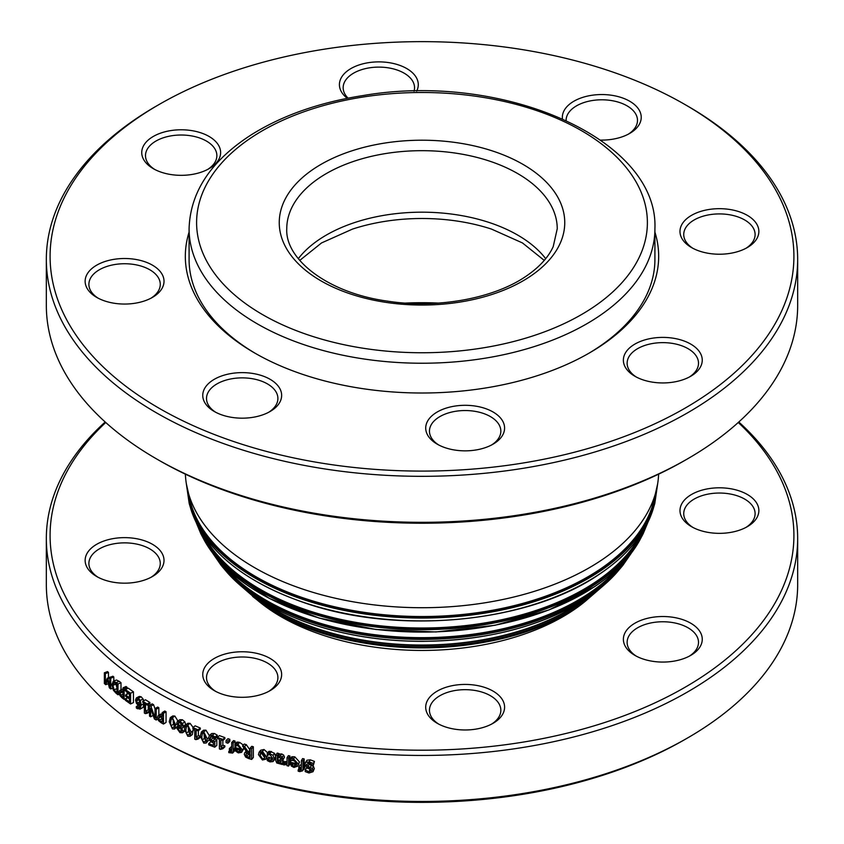 <?xml version="1.0" encoding="UTF-8"?>
<svg xmlns="http://www.w3.org/2000/svg" width="844" height="844" viewBox="0 0 844 844"><rect width="100%" height="100%" fill="white"/><g stroke="black" fill="none" stroke-linecap="round" stroke-linejoin="round"><path stroke-width="1.27" d="M654.912 228.756A232.912 134.47 180 0 1 597.636 317.08A232.912 134.47 180 0 1 340.322 354.691A232.912 134.47 180 0 1 189.088 228.756C190.185 192.189 210.821 160.93 250.995 134.998C282.118 115.449 319.644 102.272 363.574 95.467C502.95 71.624 658.805 139.038 654.912 228.756L654.912 259.435A232.912 134.47 180 0 1 597.636 347.749A232.912 134.47 180 0 1 588.015 353.752M255.985 353.752A232.912 134.47 180 0 1 189.088 259.435L189.088 228.756M658.615 474.17A236.668 136.644 180 0 1 657.624 483.939A236.668 136.644 180 0 1 600.464 560.827A236.668 136.644 180 0 1 266.556 574.11A236.668 136.644 180 0 1 186.376 483.939A236.668 136.644 180 0 1 185.385 474.17M657.624 483.939L653.182 503.551A234.4 135.335 180 0 1 598.755 570.09A234.4 135.335 180 0 1 268.044 583.246A234.4 135.335 180 0 1 190.818 503.551L186.376 483.939M653.963 498.203A232.955 134.491 180 0 1 651.747 508.056M640.828 534.452A228.777 132.086 180 0 1 594.514 582.676A228.777 132.086 180 0 1 271.736 595.526A228.777 132.086 180 0 1 203.172 534.452M619.907 566.134A220.01 127.022 180 0 1 587.909 594.081A220.01 127.022 180 0 1 277.497 606.425A220.01 127.022 180 0 1 224.093 566.134M585.282 599.082A207.276 119.669 180 0 1 578.298 603.966A207.276 119.669 180 0 1 285.852 615.614A207.276 119.669 180 0 1 258.718 599.082M282.445 617.481A195.639 112.959 180 0 1 263.159 604.262M580.841 604.262A195.639 112.959 180 0 1 569.531 612.501A195.639 112.959 180 0 1 561.555 617.481M405.489 303.091A206.622 119.289 180 0 1 438.511 303.091M125.323 689.516A379.42 219.06 0 0 0 130.577 693.23L130.577 703.97A379.42 219.06 180 0 1 125.323 700.246L125.323 698.98A379.42 219.06 0 0 0 129.448 701.913L129.448 698.969A379.42 219.06 180 0 1 125.598 696.237L125.598 694.971A379.42 219.06 0 0 0 129.448 697.703L129.448 693.715A379.42 219.06 180 0 1 125.323 690.782L125.323 689.516L128.267 688.166A375.664 216.887 0 0 0 133.457 691.837L130.577 693.23M125.598 694.971L128.541 693.61A375.664 216.887 0 0 0 129.448 694.274M127.824 697.83L125.323 698.98M133.457 691.837L133.457 702.577L130.577 703.97M136.728 700.805L137.266 699.17L138.31 699.37L139.418 700.689L140.03 704.603L137.319 703.063L136.728 700.805L138.785 699.76M139.819 701.797L137.319 703.063M136.485 703.442L135.536 700.077L136.359 697.925L139.292 696.437L141.127 696.754L143.058 698.98L140.273 700.436L141.254 705.025L139.882 709.203L143.069 707.441L140.283 708.897L137.287 708.686L136.295 707.884L136.295 706.502A379.42 219.06 0 0 0 136.338 706.534L139.102 707.863L140.03 705.637L138.184 705.194L136.485 703.442M136.359 697.925L138.321 698.199L140.273 700.436M138.564 705.415L136.338 706.534M139.176 705.109L140.262 706.111M138.511 705.384L136.295 706.502M144.029 703.147L143.069 707.441M143.058 698.98L143.723 700.752M149.515 716.123L149.515 705.394A379.42 219.06 0 0 0 150.897 706.206L155.032 717.875L155.032 708.612A379.42 219.06 0 0 0 156.203 709.276L156.203 720.016A379.42 219.06 180 0 1 154.42 719.004L150.654 708.306L150.654 716.809A379.42 219.06 180 0 1 149.515 716.123M150.897 706.206L153.576 704.687A375.664 216.887 0 0 1 152.205 703.875L149.515 705.394M153.154 715.395L150.654 716.809M157.701 719.141L156.203 720.016M155.032 708.612L157.68 707.072A375.664 216.887 0 0 0 158.841 707.736L158.841 715.184M158.841 707.736L156.203 709.276M153.576 704.687L155.032 708.854M158.735 718.149L159.284 716.851L161.32 717.347A379.42 219.06 0 0 0 162.196 717.822L162.196 722.105A379.42 219.06 180 0 1 161.13 721.525L159.421 720.175L158.735 718.149L160.645 717.01M161.341 716.588L162.196 718.824M158.545 720.66L157.406 717.453L158.239 715.543L161.109 716.007A379.42 219.06 0 0 0 162.196 716.609L162.196 712.6A379.42 219.06 0 0 0 163.493 713.296L163.493 724.036A379.42 219.06 180 0 1 161.056 722.717L158.545 720.66M160.793 714.024L158.197 715.564L162.196 713.824M162.196 712.6L164.77 711.017A375.664 216.887 0 0 0 166.046 711.714L166.046 722.443L163.493 724.036M166.046 711.714L163.493 713.296M171.828 718.719L170.942 719.299L172.419 718.909L173.917 720.818L174.265 724.226L173.906 727.328L172.419 727.707L170.952 725.851L170.593 722.39L171.311 718.824M173.115 719.404L173.442 724.226L174.887 726.072M172.419 728.899L169.243 721.694L170.34 717.548L172.419 717.716L175.636 724.912L174.529 729.058L172.419 728.899M177.831 725.893L174.529 729.058M170.34 717.548L172.841 715.923L174.887 716.081L177.926 721.008M192.886 728.657L192.886 727.56A379.42 219.06 0 0 0 198.087 729.796L198.087 730.893A379.42 219.06 180 0 1 196.146 730.071L196.146 737.266A379.42 219.06 0 0 0 198.087 738.089L198.087 739.07L195.871 739.629A379.42 219.06 180 0 1 194.774 739.154L194.774 729.48A379.42 219.06 180 0 1 192.886 728.657M196.209 738.806L195.871 739.629L197.032 738.722M198.087 730.893L200.302 729.142L200.302 728.045A375.664 216.887 0 0 1 197.253 726.747A375.664 216.887 0 0 1 195.154 725.84L192.886 727.56M198.382 730.661L198.382 735.525A375.664 216.887 0 0 0 200.302 736.337L200.302 737.318L198.087 739.07M200.302 736.337L198.087 738.089M198.382 735.525L196.146 737.266M200.302 728.045L198.087 729.796M202.94 732.961L202.159 733.594L203.763 733.109L205.387 734.924L205.387 741.433L203.763 741.908L202.17 740.146L201.779 736.706L202.486 733.141M204.026 733.236L204.343 738.373L205.925 740.135M203.763 743.1L200.302 736.095L201.389 731.97L203.763 731.917L207.255 738.911L206.189 743.026L203.763 743.1M209.143 739.639L206.189 743.026M201.389 731.97L203.583 730.197L205.925 730.144L209.301 735.567M217.404 738.532L217.404 737.434A379.42 219.06 0 0 0 222.89 739.428L222.89 740.526A379.42 219.06 180 0 1 220.843 739.787L220.843 746.982A379.42 219.06 0 0 0 222.89 747.71L222.89 748.702L220.558 749.356A379.42 219.06 180 0 1 219.387 748.934L219.387 739.26A379.42 219.06 180 0 1 217.404 738.532M220.864 748.554L220.558 749.356L221.613 748.385M222.89 740.526L224.863 738.679L224.863 737.582A375.664 216.887 0 0 1 219.429 735.609L217.404 737.434M222.837 740.504L222.837 745.146A375.664 216.887 0 0 0 224.863 745.864L224.863 746.856L222.89 748.702M224.863 745.864L222.89 747.71M222.837 745.146L220.843 746.982M224.863 737.582L222.89 739.428M228.798 752.637L228.798 751.392A379.42 219.06 0 0 0 228.872 751.413L231.467 752.004L231.762 750.548A379.42 219.06 180 0 1 229.368 749.736L229.368 748.617A379.42 219.06 0 0 0 231.72 749.409L231.72 742.477A379.42 219.06 0 0 0 233.176 742.952L233.176 749.894A379.42 219.06 0 0 0 234.157 750.211L234.157 751.339A379.42 219.06 180 0 1 233.176 751.012L232.627 753.07L228.798 752.637M230.201 750.021L228.798 751.392M234.854 750.632L232.627 753.07M235.212 750.263L234.157 751.339M234.938 749.419L234.157 750.211M234.801 748.248L233.176 749.894M231.72 742.477L233.598 740.599A375.664 216.887 0 0 0 235.043 741.074L235.043 743.954M235.043 745.547A379.42 219.06 180 0 1 234.959 745.516L234.959 744.039L237.924 744.324L242.323 749.873L241.542 752.363L238.282 752.901L235.761 751.192L234.801 747.383A379.42 219.06 0 0 0 240.835 749.314L237.945 745.516L235.043 745.547L235.043 747.13M235.043 741.074L233.176 742.952M229.368 748.617L231.277 746.74A375.664 216.887 0 0 0 231.72 746.898M230.275 750.042L228.872 751.413M236.225 748.881A379.42 219.06 0 0 0 240.835 750.348L240.107 751.73L238.367 751.814L236.721 750.664L236.225 748.881M237.913 749.43L236.721 750.664M234.959 744.039L236.805 742.15L238.124 742.129L239.749 742.425L243.346 745.083M234.801 747.383L236.658 745.495A375.664 216.887 0 0 0 239.633 746.465M244.106 748.195L241.542 752.363M245.899 754.694L246.564 753.207L248.695 753.291A379.42 219.06 0 0 0 250.077 753.692L250.077 757.733A379.42 219.06 180 0 1 248.516 757.268L246.648 756.351L245.899 754.694L247.408 753.027M247.64 752.774L248.379 754.42L246.648 756.351M248.379 754.42L250.235 755.348M246.712 751.909L242.534 745.959A379.42 219.06 0 0 0 244.56 746.581L248.273 751.972A379.42 219.06 0 0 0 250.077 752.5L250.077 748.238A379.42 219.06 0 0 0 251.649 748.691L251.649 759.431A379.42 219.06 180 0 1 248.6 758.534L245.604 757.068L244.275 754.314L244.813 752.658L246.712 751.909M244.56 746.581L246.311 744.661A375.664 216.887 0 0 1 244.306 744.049L242.534 745.959M250.077 748.238L251.786 746.296A375.664 216.887 0 0 0 253.337 746.75L253.337 757.49L251.649 759.431M253.337 746.75L251.649 748.691M246.311 744.661L250.003 750.042A375.664 216.887 0 0 0 250.077 750.073M250.003 750.042L248.273 751.972M260.005 755.074L260.511 753.07L262.463 752.648L264.932 756.393L264.436 758.376L262.463 758.819L260.005 755.074L261.608 753.112L264.035 756.857L264.91 756.952M261.629 752.542L261.608 753.112M262.463 759.99L258.443 754.641L259.129 752.173L262.463 751.476L266.514 756.804L265.849 759.199L262.463 759.99M268.054 754.673L265.849 759.199M259.129 752.173L260.754 750.2L264.035 749.514L267.727 752.816M283.668 764.949L283.668 763.535A379.42 219.06 0 0 0 283.742 763.556L287.034 763.398L287.034 757.68A379.42 219.06 0 0 0 288.595 758.028L288.595 766.078A379.42 219.06 180 0 1 287.034 765.74L287.034 764.537L283.668 764.949M283.742 763.556L285.114 761.531A375.664 216.887 0 0 1 285.04 761.52L283.668 763.535M287.034 757.68L288.363 755.654A375.664 216.887 0 0 0 289.925 755.992L289.925 764.052L288.595 766.078M289.925 755.992L288.595 758.028M285.114 761.531L287.034 761.847M291.729 763.62A379.42 219.06 0 0 0 296.687 764.643L295.906 766.099L294.039 766.341L292.267 765.35L291.729 763.62M293.163 763.915L292.267 765.35M291.792 758.745L293.554 758.893L298.291 764.02L297.784 766.13L293.944 767.439L291.233 765.972L290.188 762.259A379.42 219.06 0 0 0 296.687 763.609L293.575 760.085L290.452 760.402A379.42 219.06 180 0 1 290.368 760.381L290.368 758.904L291.792 758.745L293.079 756.709L294.83 756.857L299.514 761.974L297.784 766.13M293.079 756.709L291.665 756.868L290.368 758.904M290.188 762.259L291.496 760.222A375.664 216.887 0 0 0 295.664 761.098M305.876 762.28L309.178 761.91L313.346 763.482L313.346 765.276A379.42 219.06 180 0 1 313.219 765.255L309.305 763.166L306.477 764.442L308.039 766.373L312.428 768.589L313.018 771.711L308.978 772.999L305.222 771.606L305.222 769.907A379.42 219.06 0 0 0 305.338 769.928L308.872 771.743L311.489 770.519L309.832 768.557L307.237 767.523L304.726 764.347L307.026 760.212L310.297 759.843L314.422 761.404L313.346 765.276M311.362 771.078L311.489 770.519M305.043 763.134L307.026 760.212M305.222 769.907L306.372 767.84A375.664 216.887 0 0 0 306.499 767.861L311.309 769.707M306.499 767.861L305.338 769.928M307.627 762.385L309.168 764.305L313.514 766.521L314.327 768.599L313.018 771.711M313.514 766.521L312.428 768.589M311.436 765.202L310.328 767.28M314.422 761.404L313.346 763.482M298.175 771.173L298.175 769.928A379.42 219.06 -0 0 0 298.259 769.939L301.224 770.044L301.435 768.715A379.42 219.06 180 0 1 298.808 768.198L298.808 767.08A379.42 219.06 -0 0 0 301.382 767.586L301.382 760.644A379.42 219.06 -0 0 0 302.975 760.95L302.975 767.892A379.42 219.06 0 0 0 304.051 768.093L304.051 769.211A379.42 219.06 180 0 1 302.975 769.011L302.648 770.772L299.81 771.627L298.175 771.173M299.166 768.272L298.175 769.928M301.382 760.644L302.585 758.587A375.664 216.887 0 0 0 304.156 758.893L304.156 765.824A375.664 216.887 0 0 0 305.222 766.025L304.051 769.211M305.222 766.025L304.051 768.093M304.156 765.824L302.975 767.892M304.156 758.893L302.975 760.95M298.808 767.08L300.031 765.023A375.664 216.887 0 0 0 301.382 765.297M299.251 768.283L298.259 769.939M278.742 756.973L277.307 759.674L277.307 757.437L279.744 757.057L281.337 759.505M281.506 758.861L280.071 760.001L277.307 759.674M278.742 757.669L281.485 757.986M277.307 755.454L277.307 756.308L280.303 755.939L282.297 757.11L282.782 760.37L281.421 761.109L277.307 760.75L277.929 762.385L282.276 763.113A379.42 219.06 0 0 0 282.36 763.134L282.36 764.516L276.758 762.976L275.756 760.592L275.756 755.085A379.42 219.06 0 0 0 277.307 755.454L278.742 753.449L277.307 756.308M275.756 755.085L277.201 753.08A375.664 216.887 0 0 0 278.742 753.449M280.957 761.024L283.658 761.098A375.664 216.887 0 0 0 283.742 761.119L282.36 764.516M283.742 761.119L282.36 763.134M283.658 761.098L282.276 763.113M278.742 754.304L281.706 753.924L283.679 755.095L284.491 757.121L282.782 760.37M283.679 755.095L282.297 757.11M279.849 753.882L278.436 755.886M268.445 753.302L273.023 755.274L274.216 758.724L273.023 761.562L269.943 761.889L267.263 760.581L267.263 759.062A379.42 219.06 0 0 0 267.348 759.083L269.974 760.718L272.158 760.117L272.623 758.334L269.974 754.663L267.348 754.958A379.42 219.06 180 0 1 267.263 754.937L267.263 753.418L268.445 753.302L269.974 751.318L274.5 753.281L275.682 756.72L274.5 759.568M275.038 759.03L273.023 761.562M269.974 751.318L268.793 751.434L267.263 753.418M267.263 759.062L268.793 757.079A375.664 216.887 0 0 0 268.877 757.11L272.601 758.788M269.911 757.975L268.392 759.959M268.877 757.11L267.348 759.083M226.065 742.593L226.065 740.547A379.42 219.06 0 0 0 227.901 741.18L227.901 743.226A379.42 219.06 180 0 1 226.065 742.593M227.901 743.226L229.821 741.37L229.821 739.312A375.664 216.887 0 0 1 228.007 738.69L226.065 740.547M229.821 739.312L227.901 741.18M210.705 736.569L210.145 738.099L210.768 739.893L214.777 741.654L214.777 747.193A379.42 219.06 180 0 1 208.711 744.862L208.711 743.596A379.42 219.06 0 0 0 213.342 745.389L213.342 742.52L209.776 740.547L208.647 737.508L209.618 735.303L212.329 735.303L215.231 737.012L215.231 738.532A379.42 219.06 180 0 1 215.125 738.489L212.298 736.527L210.662 736.612M211.39 733.784L209.439 735.44L211.717 733.51L214.408 733.489L217.277 735.187L217.277 736.717L215.231 738.532M208.711 743.596L210.821 741.802A375.664 216.887 0 0 0 213.342 742.783M212.245 736.306L212.857 738.089L216.824 739.84L216.824 745.368L214.777 747.193M216.824 739.84L214.777 741.654M212.857 738.089L210.768 739.893M217.277 735.187L215.231 737.012M187.073 726.072L186.229 726.684L187.769 726.251L189.33 728.119L189.33 734.618L187.769 735.05L186.239 733.236L185.859 729.786L186.577 726.22M188.244 726.526L188.571 731.537L190.079 733.341M187.769 736.242L184.446 729.132L185.543 724.996L187.769 725.059L191.124 732.149L190.037 736.284L187.769 736.242M193.339 728.857L192.316 734.575L190.037 736.284M185.543 724.996L187.895 723.287L190.079 723.35L193.107 727.391M181.724 730.809L180.025 731.6L178.284 729.079L179.308 727.423L180.743 728.773L181.386 731.674M178.095 723.603L178.548 722.422L180.004 722.496L181.966 725.671L180.795 727.412L178.095 723.603L179.825 722.422M180.51 721.947L181.703 724.363L179.297 726.03M176.702 723.065L177.44 721.346L180.015 721.43L182.473 723.519L183.359 726.23L182.652 727.855L181.618 728.172L183.116 731.294L182.483 732.761L180.015 732.655L176.955 728.446L178.506 726.621L176.702 723.065M178.337 726.462L177.651 726.927L178.506 726.663M177.44 721.346L179.877 719.679L182.41 719.763L184.847 721.842L185.712 724.869M142.763 702.356L142.763 701.259A379.42 219.06 0 0 0 147.183 703.991L147.183 705.088A379.42 219.06 180 0 1 145.527 704.075L145.527 711.27A379.42 219.06 0 0 0 147.183 712.283L147.183 713.264L145.295 713.613A379.42 219.06 180 0 1 144.356 713.032L144.356 703.358A379.42 219.06 180 0 1 142.763 702.356M145.643 712.779L145.295 713.613L146.561 712.927M147.183 705.088L149.905 703.59L149.905 702.493A375.664 216.887 0 0 1 145.527 699.792L142.763 701.259M149.515 711.988L147.183 713.264M149.515 711.007L147.183 712.283M148.27 704.497L148.27 709.783A375.664 216.887 0 0 0 149.515 710.542M148.27 709.783L145.527 711.27M149.905 702.493L147.183 703.991M120.713 691.795L122.296 692.502A379.42 219.06 0 0 0 123.034 693.061L123.034 697.334A379.42 219.06 180 0 1 122.137 696.669L120.692 695.182L120.112 693.103L120.639 691.816M119.7 690.455L122.116 691.152A379.42 219.06 0 0 0 123.034 691.837L123.034 687.839A379.42 219.06 0 0 0 124.121 688.641L124.121 699.37A379.42 219.06 180 0 1 122.074 697.851L119.953 695.593L118.993 692.302L119.7 690.455L123.034 689.01M127.075 697.292L127.075 698.03L124.121 699.37M123.034 687.839L125.999 686.499A375.664 216.887 0 0 0 127.075 687.29L127.075 688.715M127.075 692.038L127.075 694.285M127.075 687.29L124.121 688.641M119.89 690.371L122.791 689.084M112.906 685.37L113.982 682.817L116.134 683.819A379.42 219.06 0 0 0 116.936 684.442L116.936 692.702A379.42 219.06 180 0 1 116.134 692.08L114.077 689.801L112.906 685.37L115.966 684.115L117.126 688.535M116.936 688.609L114.077 689.801M113.402 690.276L111.841 684.495L113.412 681.266L116.177 682.606A379.42 219.06 0 0 0 117.991 684.02L117.991 694.76A379.42 219.06 180 0 1 116.187 693.357L113.402 690.276M115.85 680.264L113.075 681.351L116.472 680.011L119.204 681.319A375.664 216.887 0 0 0 120.998 682.722L120.998 689.875M119.31 694.19L117.991 694.76M120.998 682.722L117.991 684.02M104.371 683.513L104.371 672.774A379.42 219.06 0 0 0 105.342 673.628L105.342 682.88L107.262 678.249A379.42 219.06 0 0 0 107.863 678.766L109.804 686.689L109.804 677.447A379.42 219.06 0 0 0 110.743 678.228L110.743 688.957A379.42 219.06 180 0 1 109.372 687.818L107.504 680.264L105.722 684.695A379.42 219.06 180 0 1 104.371 683.513M108.475 677.785L108.475 672.436A375.664 216.887 0 0 1 107.515 671.592L104.371 672.774M108.349 683.693L105.722 684.695M112.474 688.261L110.743 688.957M109.804 677.447L112.896 676.213A375.664 216.887 0 0 0 113.824 676.983L113.824 681.045M113.824 676.983L110.743 678.228M109.804 678.006L107.863 678.766M107.262 678.249L110.374 677.036A375.664 216.887 0 0 0 110.522 677.162M108.475 672.436L105.342 673.628M797.664 538.556L797.664 584.565A375.664 216.887 180 0 1 687.638 737.93A375.664 216.887 180 0 1 197.253 758.366A375.664 216.887 180 0 1 156.362 737.93A375.664 216.887 180 0 1 46.336 584.565L46.336 538.556A375.664 216.887 0 0 0 197.253 712.357A375.664 216.887 0 0 0 590.367 732.444A375.664 216.887 0 0 0 797.664 538.556A375.664 216.887 0 0 0 738.806 422M105.194 422A375.664 216.887 0 0 0 46.336 538.556M438.658 724.078A35.691 20.604 180 0 1 429.459 710.268A35.691 20.604 180 0 1 449.156 691.858A35.691 20.604 180 0 1 486.503 693.757A35.691 20.604 180 0 1 500.84 710.268A35.691 20.604 180 0 1 491.651 724.078M441.549 725.45A39.446 22.777 0 0 0 493.044 723.308A39.446 22.777 0 0 0 493.044 691.099A39.446 22.777 0 0 0 437.255 691.099A39.446 22.777 0 0 0 437.255 723.308A39.446 22.777 0 0 0 441.549 725.45M738.257 422.496A371.909 214.724 180 0 1 673.269 693.789A371.909 214.724 180 0 1 199.5 707.546A371.909 214.724 180 0 1 105.743 422.496M203.172 677.795A39.446 22.777 0 0 0 214.313 690.635A39.446 22.777 0 0 0 270.101 690.635A39.446 22.777 0 0 0 254.635 652.918A39.446 22.777 0 0 0 203.172 677.795M751.033 524.198A39.446 22.777 0 0 0 744.514 493.001A39.446 22.777 0 0 0 690.223 495.27A39.446 22.777 0 0 0 691.531 526.677A39.446 22.777 0 0 0 747.309 526.677A39.446 22.777 0 0 0 751.033 524.198M668.48 661.833A39.446 22.777 0 0 0 690.708 655.398A39.446 22.777 0 0 0 690.708 623.188A39.446 22.777 0 0 0 634.931 623.188A39.446 22.777 0 0 0 634.931 655.398A39.446 22.777 0 0 0 668.48 661.833M256.935 599.778A199.1 114.953 0 0 0 281.21 616.774A199.1 114.953 0 0 0 302.891 627.598A199.1 114.953 0 0 0 562.79 616.774A199.1 114.953 0 0 0 587.065 599.778M92.967 546.785A39.446 22.777 0 0 0 96.691 576.505A39.446 22.777 0 0 0 152.469 576.505A39.446 22.777 0 0 0 150.39 543.188A39.446 22.777 0 0 0 92.967 546.785M156.362 737.93L159.02 739.46A371.909 214.724 0 0 0 199.5 759.695A371.909 214.724 0 0 0 684.98 739.46L687.638 737.93M98.083 577.275A35.691 20.604 180 0 1 88.894 563.476A35.691 20.604 180 0 1 95.984 551.143A35.691 20.604 180 0 1 135.831 543.916A35.691 20.604 180 0 1 160.265 563.476A35.691 20.604 180 0 1 153.175 575.798A35.691 20.604 180 0 1 151.076 577.275M215.705 691.394A35.691 20.604 180 0 1 206.885 680.549A35.691 20.604 180 0 1 206.516 677.595A35.691 20.604 180 0 1 239.633 657.043A35.691 20.604 180 0 1 277.528 674.641A35.691 20.604 180 0 1 277.898 677.595A35.691 20.604 180 0 1 268.698 691.394M692.924 527.447A35.691 20.604 180 0 1 683.735 513.648A35.691 20.604 180 0 1 690.825 501.315A35.691 20.604 180 0 1 730.672 494.088A35.691 20.604 180 0 1 755.106 513.648A35.691 20.604 180 0 1 748.016 525.97A35.691 20.604 180 0 1 745.917 527.447M636.323 656.168A35.691 20.604 180 0 1 627.134 642.358A35.691 20.604 180 0 1 657.698 621.975A35.691 20.604 180 0 1 698.505 642.358A35.691 20.604 180 0 1 689.316 656.168M159.02 104.54L156.362 106.07A375.664 216.887 0 0 0 46.336 259.435A375.664 216.887 0 0 0 422 476.322A375.664 216.887 0 0 0 797.664 259.435A375.664 216.887 0 0 0 687.638 106.07L684.98 104.54A371.909 214.724 180 0 1 684.98 408.201A371.909 214.724 180 0 1 159.02 408.201A371.909 214.724 180 0 1 159.02 104.54A371.909 214.724 180 0 1 644.499 84.305A371.909 214.724 180 0 1 684.98 104.54M797.664 259.435L797.664 305.444A375.664 216.887 180 0 1 687.638 458.798A375.664 216.887 180 0 1 156.362 458.798A375.664 216.887 180 0 1 46.336 305.444L46.336 259.435M692.924 248.326A35.691 20.604 180 0 1 683.735 234.516A35.691 20.604 180 0 1 719.426 213.912A35.691 20.604 180 0 1 755.106 234.516A35.691 20.604 180 0 1 745.917 248.326M156.362 458.798L159.02 460.339A371.909 214.724 0 0 0 684.98 460.339L687.638 458.798M695.825 249.697A39.446 22.777 0 0 0 747.309 247.556A39.446 22.777 0 0 0 747.309 215.347A39.446 22.777 0 0 0 691.531 215.347A39.446 22.777 0 0 0 691.531 247.556A39.446 22.777 0 0 0 695.825 249.697M600.611 140.093A39.446 22.777 0 0 0 607.458 139.861A39.446 22.777 0 0 0 629.687 133.426A39.446 22.777 0 0 0 615.772 96.026A39.446 22.777 0 0 0 562.42 118.719M220.221 149.293A39.446 22.777 0 0 0 163.504 132.202A39.446 22.777 0 0 0 153.292 168.663A39.446 22.777 0 0 0 209.069 168.663A39.446 22.777 0 0 0 220.221 149.293M623.779 363.437A39.446 22.777 0 0 0 634.931 376.276A39.446 22.777 0 0 0 690.708 376.276A39.446 22.777 0 0 0 675.253 338.56A39.446 22.777 0 0 0 623.779 363.437M236.542 372.858A39.446 22.777 0 0 0 204.765 388.219A39.446 22.777 0 0 0 214.313 411.503A39.446 22.777 0 0 0 270.101 411.503A39.446 22.777 0 0 0 277.465 385.191A39.446 22.777 0 0 0 236.542 372.858M148.175 263.033A39.446 22.777 0 0 0 94.75 266.377A39.446 22.777 0 0 0 96.691 297.383A39.446 22.777 0 0 0 152.469 297.383A39.446 22.777 0 0 0 148.175 263.033M433.542 414.457A39.446 22.777 0 0 0 437.255 444.176A39.446 22.777 0 0 0 493.044 444.176A39.446 22.777 0 0 0 490.965 410.859A39.446 22.777 0 0 0 433.542 414.457M189.088 232.111A236.668 136.644 0 0 0 254.645 352.982A236.668 136.644 0 0 0 589.355 352.982A236.668 136.644 0 0 0 654.912 232.111M416.651 91.141A39.446 22.777 0 0 0 371.898 62.234A39.446 22.777 0 0 0 347.295 98.315M154.684 169.433A35.691 20.604 180 0 1 145.495 155.623A35.691 20.604 180 0 1 178.612 135.072A35.691 20.604 180 0 1 216.497 152.669A35.691 20.604 180 0 1 216.866 155.623A35.691 20.604 180 0 1 207.677 169.433M348.087 98.157A35.691 20.604 180 0 1 343.16 87.713A35.691 20.604 180 0 1 378.851 67.109A35.691 20.604 180 0 1 414.541 87.713A35.691 20.604 180 0 1 414.024 91.194M566.102 120.386A35.691 20.604 180 0 1 601.804 99.792A35.691 20.604 180 0 1 637.484 120.397A35.691 20.604 180 0 1 628.295 134.196M438.658 444.946A35.691 20.604 180 0 1 429.459 431.147A35.691 20.604 180 0 1 436.559 418.814A35.691 20.604 180 0 1 476.396 411.587A35.691 20.604 180 0 1 500.84 431.147A35.691 20.604 180 0 1 491.651 444.946M215.705 412.273A35.691 20.604 180 0 1 206.516 398.463A35.691 20.604 180 0 1 237.08 378.08A35.691 20.604 180 0 1 277.898 398.463A35.691 20.604 180 0 1 268.698 412.273M98.083 298.143A35.691 20.604 180 0 1 88.894 284.344A35.691 20.604 180 0 1 108.581 265.923A35.691 20.604 180 0 1 145.928 267.833A35.691 20.604 180 0 1 160.265 284.344A35.691 20.604 180 0 1 151.076 298.143M636.323 377.036A35.691 20.604 180 0 1 627.503 366.19A35.691 20.604 180 0 1 627.134 363.236A35.691 20.604 180 0 1 662.825 342.632A35.691 20.604 180 0 1 698.505 363.236A35.691 20.604 180 0 1 689.316 377.036M656.569 489.699A235.033 135.694 180 0 1 599.229 570.322A235.033 135.694 180 0 1 346.525 609.706A235.033 135.694 180 0 1 187.431 489.699M657.782 482.937L654.796 503.488A235.771 136.116 180 0 1 599.778 571.346A235.771 136.116 180 0 1 267.147 584.586A235.771 136.116 180 0 1 189.204 503.488L186.218 482.937M267.812 587.551A234.759 135.536 180 0 1 191.24 510.261C206.063 551.364 244.676 582.508 307.089 603.692C400.362 635.268 529.293 622.418 598.892 574.564C626.723 555.943 644.679 534.516 652.76 510.261A234.759 135.536 180 0 1 599.029 574.363A234.759 135.536 180 0 1 267.812 587.551M516.834 609.326A234.031 135.114 180 0 1 327.166 609.326M644.278 528.977A229.526 132.519 180 0 1 595.083 582.961A229.526 132.519 180 0 1 369.176 624.887A229.526 132.519 180 0 1 199.722 528.977M648.108 521.803L643.276 533.461A230.233 132.919 180 0 1 595.611 584.059A230.233 132.919 180 0 1 270.787 596.993A230.233 132.919 180 0 1 200.724 533.461L195.892 521.803M271.905 599.641A228.524 131.938 180 0 1 204.438 540.519L230.296 572L269.436 598.449L319.127 618.061L375.949 629.487L435.968 631.956L495.027 625.277L549.011 609.917L594.208 586.928C614.759 573.255 629.877 557.789 639.562 540.519A228.524 131.938 180 0 1 594.313 586.812A228.524 131.938 180 0 1 271.905 599.641M624.813 560.965A220.748 127.444 180 0 1 588.458 594.355A220.748 127.444 180 0 1 219.187 560.965M631.65 552.662L623.094 565.037A221.392 127.824 180 0 1 588.943 595.526A221.392 127.824 180 0 1 276.589 607.954A221.392 127.824 180 0 1 220.906 565.037L212.35 552.662M278.277 610.233A218.828 126.336 180 0 1 227.321 572.654C248.822 596.402 280.039 614.548 320.952 627.071C352.697 636.534 386.447 641.303 422.169 641.356C487.885 640.628 542.808 626.174 586.949 597.995L616.679 572.654A218.828 126.336 180 0 1 587.002 597.942A218.828 126.336 180 0 1 278.277 610.233M590.156 595.822A207.772 119.953 180 0 1 578.668 604.156A207.772 119.953 180 0 1 253.844 595.822M602.89 586.063L586.738 600.021A208.331 120.281 180 0 1 579.1 605.391A208.331 120.281 180 0 1 285.166 617.08A208.331 120.281 180 0 1 257.262 600.021A208.331 120.281 180 0 1 252.599 596.391M576.262 607.353A204.575 118.107 180 0 1 573.846 608.925A204.575 118.107 180 0 1 287.635 618.842A204.575 118.107 180 0 1 270.143 608.914M299.747 260.406L321.543 242.935L352.444 229.114A140.79 81.277 180 0 1 491.598 229.125M298.312 258.675A135.24 78.081 180 0 1 422 212.182A135.24 78.081 180 0 1 545.688 258.675M286.76 228.756A135.24 78.081 180 0 1 422 150.675A135.24 78.081 180 0 1 557.24 228.756L553.221 246.606C548.284 257.494 539.042 267.506 525.495 276.632C492.959 298.765 436.369 308.946 386.837 301.044C327.588 292.805 285.082 259.256 286.76 228.756M529.642 276.758A142.752 82.417 180 0 1 286.981 249.381A142.752 82.417 180 0 1 449.377 141.739A142.752 82.417 180 0 1 529.642 276.758M591.961 308.092A225.401 130.134 180 0 1 208.806 264.868A225.401 130.134 180 0 1 465.223 94.908A225.401 130.134 180 0 1 591.961 308.092M140.041 703.358L138.448 704.17M139.956 706.27L137.445 707.546M144.039 703.569L141.254 705.025M141.127 696.754L138.321 698.199M139.186 696.49L136.549 697.83M162.016 718.603L159.421 720.175M162.196 720.871L161.13 721.525M162.196 715.353L161.109 716.007M173.442 724.226L170.952 725.851M176.829 724.099L175.636 724.912M174.887 716.081L172.419 717.716M204.343 738.373L202.17 740.146M208.647 737.73L207.255 738.911M205.925 730.144L203.763 731.917M231.625 750.495L230.074 752.015M240.012 750.094L238.367 751.814M239.749 742.425L237.924 744.324M238.124 742.129L236.278 744.018M244.011 748.069L242.323 749.873M250.077 755.517L248.516 757.268M268.054 754.821L266.514 756.804M264.035 749.514L262.463 751.476M285.947 761.784L284.586 763.809M295.273 764.358L294.039 766.341M294.83 756.857L293.554 758.893M299.514 761.974L298.291 764.02M310.297 759.843L309.178 761.91M309.991 769.665L308.872 771.743M314.327 768.599L313.251 770.678M309.168 764.305L308.039 766.373M300.664 768.567L299.578 770.393M281.358 758.155L280.071 760.001M280.852 761.172L279.543 763.029M278.9 761.024L277.929 762.385M284.491 757.121L283.12 759.136M281.706 753.924L280.303 755.939M271.452 751.476L269.943 753.47M271.483 758.724L269.974 760.718M275.682 756.72L274.216 758.724M274.5 753.281L273.023 755.274M214.65 739.281L212.582 741.085M212.066 736.453L210.145 738.099M214.408 733.489L212.329 735.303M188.571 731.537L186.239 733.236M193.413 730.429L191.124 732.149M190.079 723.35L187.769 725.059M179.909 727.961L178.284 729.079M181.692 730.429L180.025 731.6M182.41 719.763L180.015 721.43M184.488 730.313L183.116 731.294M185.722 724.542L183.359 726.23M184.847 721.842L182.473 723.519M121.979 692.28L120.112 693.103M123.034 694.137L120.692 695.182M123.034 696.268L122.137 696.669M123.034 690.74L122.116 691.152M116.936 691.742L116.134 692.08M119.204 681.319L116.177 682.606M189.204 503.488L191.24 510.261M654.796 503.488L652.76 510.261M200.724 533.461L204.438 540.519M643.276 533.461L639.562 540.519M220.906 565.037L227.321 572.654M623.094 565.037L616.679 572.654M241.12 586.063L257.262 600.021L270.154 608.925C346.072 660.451 497.928 660.451 573.846 608.925L586.738 600.021M491.556 229.114L522.457 242.935L544.253 260.406M244.813 752.658L246.575 750.738M302.648 770.772L303.829 768.726M182.483 732.761L184.847 731.083M182.652 727.855L185.015 726.178"/></g></svg>
